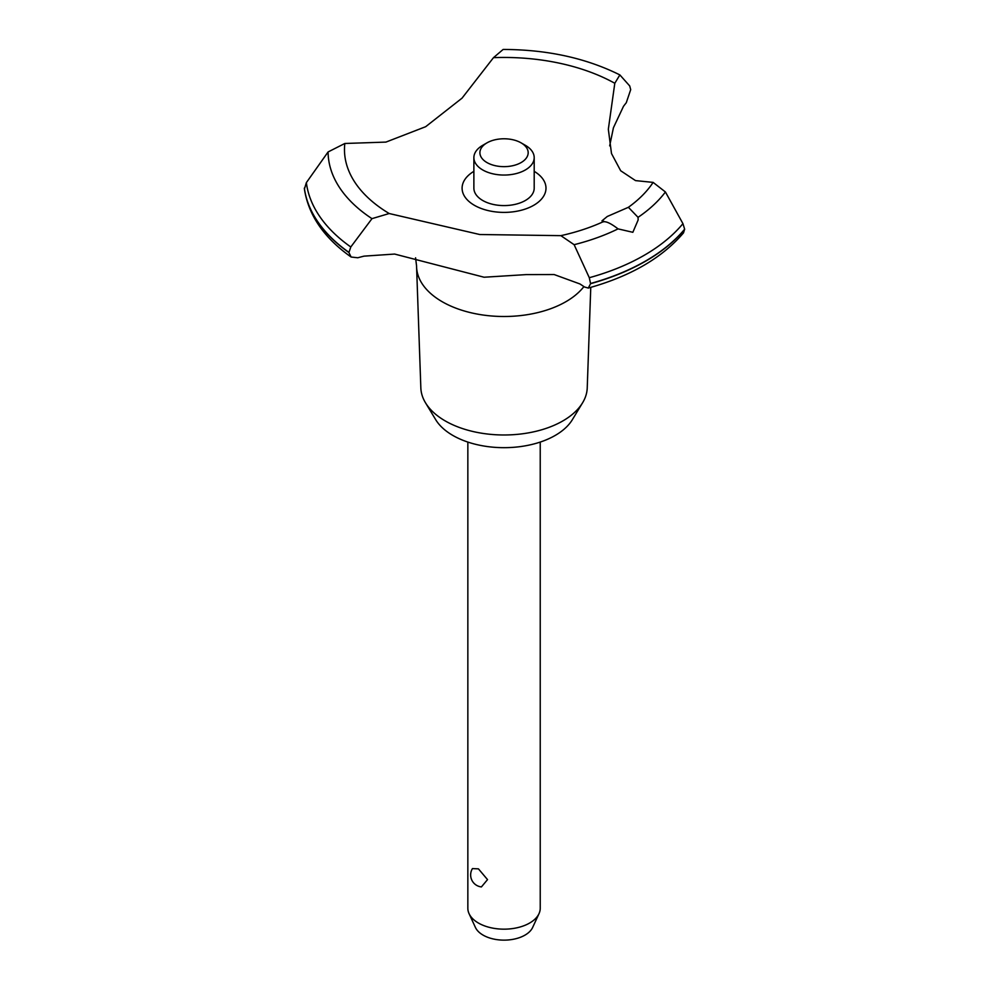 <?xml version="1.0" encoding="UTF-8"?>
<svg xmlns="http://www.w3.org/2000/svg" width="989" height="989" viewBox="0 0 989 989"><rect width="100%" height="100%" fill="white"/><g stroke="black" fill="none" stroke-linecap="round" stroke-linejoin="round"><path stroke-width="1.48" d="M590.767 287.366L587.231 387.911A83.2 48.041 180 0 1 582.595 402.77A83.2 48.041 180 0 1 445.198 420.906A83.2 48.041 180 0 1 425.48 402.77A83.2 48.041 180 0 1 420.844 387.911L416.592 267.03A87.465 50.501 180 0 1 416.567 266.004L415.578 257.808M582.595 402.77L572.371 419.657A72.382 41.798 180 0 1 452.851 435.432A72.382 41.798 180 0 1 435.692 419.657L425.48 402.77M583.906 286.6A87.465 50.501 180 0 1 565.881 301.707A87.465 50.501 180 0 1 442.182 301.707A87.465 50.501 180 0 1 416.592 267.03M493.486 57.659A159.55 92.113 180 0 1 614.799 83.274L619.868 74.917C586.032 58.067 547.127 49.574 503.141 49.45L493.486 57.659L462.048 98.146L425.678 126.691L385.92 142.095L344.827 143.479L328.088 151.947L306.367 182.631L304.414 189.047C308.469 215.243 324.046 237.916 351.132 257.029L348.907 252.541L350.798 246.978L371.988 218.643L389.196 213.525L479.739 234.517L560.874 235.654L574.127 244.691L589.296 277.711L590.581 283.682L588.294 288.059L584.45 286.971A190.024 109.705 0 0 0 579.937 283.954L554.149 274.546L526.111 274.608L484.066 277.229L394.636 254.062L364.076 256.139A190.024 109.705 0 0 0 357.771 257.77L351.132 257.029M619.868 74.917L629.709 85.944L630.698 89.653L626.272 102.745A190.024 109.705 0 0 0 623.453 106.392L613.427 127.754L609.681 145.865M588.294 288.059C630.352 276.364 662.086 257.968 683.498 232.885L684.648 229.188A200.273 115.626 180 0 1 645.656 260.972A200.273 115.626 180 0 1 590.581 283.484M684.648 229.386A200.273 115.626 180 0 1 645.656 261.17A200.273 115.626 180 0 1 590.581 283.682M560.874 235.654A159.55 92.113 180 0 0 603.995 221.375L601.967 220.844L607.258 216.492L628.398 207.294L638.041 217.345L638.152 219.929L632.849 232.304L618.051 228.879C610.745 223.279 605.713 220.955 602.969 221.932M467.846 442.071L467.846 908.261A36.197 20.893 0 0 0 469.058 913.638A36.197 20.893 0 0 0 478.441 923.046A36.197 20.893 0 0 0 513.427 928.448A36.197 20.893 0 0 0 539.017 913.638A36.197 20.893 0 0 0 540.229 908.261L540.229 442.071M472.445 868.589L478.441 868.861L487.528 879.617L481.408 886.923A12.066 12.066 0 0 1 472.445 868.589M539.017 913.638L532.651 927.447A29.608 17.097 180 0 1 511.721 939.55A29.608 17.097 180 0 1 483.102 935.124A29.608 17.097 180 0 1 475.425 927.447L469.058 913.638M521.104 142.861A24.132 13.933 0 0 0 486.971 142.861A24.132 13.933 0 0 0 486.971 162.567A24.132 13.933 0 0 0 521.104 162.567A24.132 13.933 0 0 0 521.104 142.861L525.369 145.321L521.104 142.861M525.369 145.321L525.369 145.321A30.165 17.419 180 0 1 534.196 157.634A30.165 17.419 180 0 1 515.578 173.73A30.165 17.419 180 0 1 482.706 169.947A30.165 17.419 180 0 1 473.879 157.634A30.165 17.419 180 0 1 482.706 145.321L486.971 142.861M534.196 157.634L534.196 188.17A30.165 17.419 180 0 1 515.578 204.266A30.165 17.419 180 0 1 482.706 200.483A30.165 17.419 180 0 1 473.879 188.17L473.879 157.634M684.648 229.188L682.942 223.65L665.424 191.977L653.123 182.396L635.519 180.604L620.684 170.751L611.499 153.542L608.334 129.275L614.799 83.274M389.196 213.525A159.55 92.113 180 0 1 344.827 143.479M653.123 182.396A159.55 92.113 180 0 1 628.398 207.294M534.196 171.344A41.946 24.218 180 0 1 533.701 205.304A41.946 24.218 180 0 1 474.633 205.44A41.946 24.218 180 0 1 473.879 171.344M348.907 252.541A200.273 115.626 180 0 1 304.352 188.306M348.907 252.343A200.273 115.626 180 0 1 304.352 188.108M618.051 228.879A175.943 101.583 180 0 1 574.127 244.691M682.942 223.65A198.183 114.415 180 0 1 644.173 255.323A198.183 114.415 180 0 1 589.296 277.711M665.424 191.977A175.943 101.583 180 0 1 638.041 217.345M350.798 246.978A198.183 114.415 180 0 1 306.367 182.631M371.975 218.643A175.943 101.583 180 0 1 328.088 151.947"/></g></svg>
